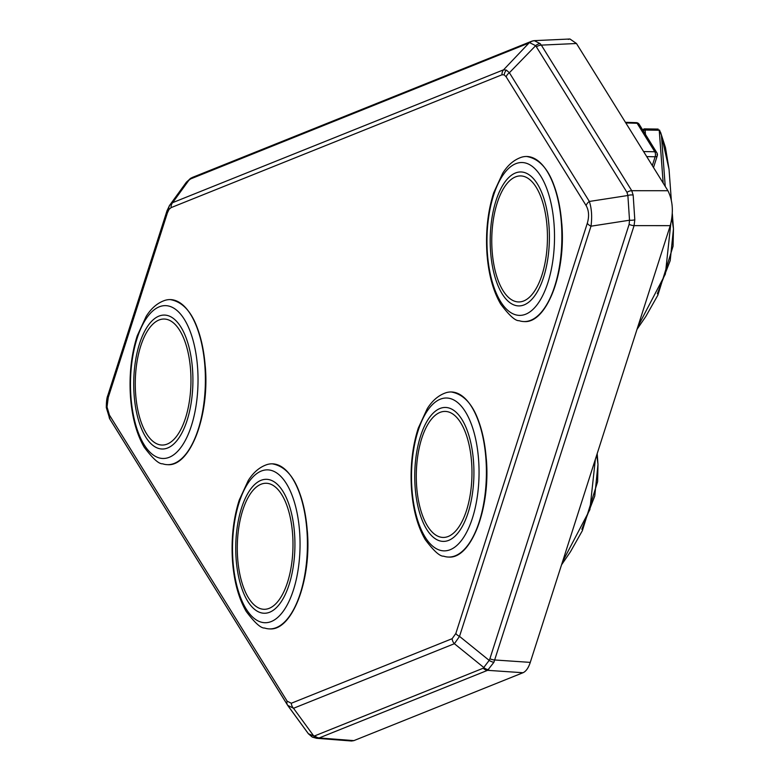 <?xml version="1.0" encoding="UTF-8"?>
<svg xmlns="http://www.w3.org/2000/svg" width="780" height="780" viewBox="0 0 780 780"><rect width="100%" height="100%" fill="white"/><g stroke="black" fill="none" stroke-linecap="round" stroke-linejoin="round"><path stroke-width="1.17" d="M191.773 177.791A7.176 5.694 61.2 0 0 190.954 178.142A7.176 5.694 61.2 0 0 189.52 179.361L172.643 202.654A7.176 6.328 68.1 0 0 171.093 207.626L169.026 209.41A7.176 5.401 35.1 0 1 169.591 205.374L169.63 205.335A7.176 5.401 35.1 0 0 169.591 205.374L167.018 210.766A7.176 3.647 17.8 0 1 167.495 209.976L169.63 205.335L172.643 202.654L503.558 69.82L506.425 70.132L509.389 72.735L589.349 201.454C591.688 208.591 592.234 216.84 590.996 226.19L459.527 636.383L454.379 643.705L293.524 708.279L287.693 705.354A7.176 5.304 -31.8 0 1 287.488 705.052L287.488 705.052A7.176 5.304 -31.8 0 1 287.147 701.171L291.31 703.248A7.176 6.328 68.1 0 0 293.524 708.279L313.794 736.047L314.847 735.813L483.239 668.207L489.187 660.387A7.176 3.851 29.4 0 0 493.896 662.308L487.588 670.332L319.195 737.938L316.485 738.28M291.31 703.248L452.156 638.683L455.842 633.448L587.301 223.255C589.319 216.401 588.919 210.512 586.131 205.589L506.171 76.869A7.176 5.304 -31.8 0 1 509.389 72.735L535.655 45.679L529.825 42.754A7.176 6.776 -99.1 0 1 533.569 40.736L533.569 40.736A7.176 6.776 -99.1 0 1 534.261 40.667L531.219 41.408A7.176 6.328 -111.9 0 1 532.223 41.106M106.372 407.375L107.796 396.191M108.342 394.543A7.176 3.647 17.8 0 0 107.864 395.323A7.176 3.647 17.8 0 0 108.264 397.42L107.026 406.985L109.434 415.087L287.147 701.171M169.026 209.41L167.417 212.852A7.176 3.647 17.8 0 1 167.018 210.766L107.864 395.323C106.86 397.459 106.343 401.534 106.304 407.56A7.176 1.17 -3.8 0 1 107.026 406.985M568.23 39.38L569.956 39L576.469 43.504L667.924 190.73C672.877 200.694 673.657 212.335 670.244 225.654L530.273 662.386C528.431 667.963 526.003 671.414 523 672.731L353.866 740.63L351.536 741L316.573 738.289L312.302 737.1L308.353 733.736M189.52 179.361L186.391 182.189L192.767 177.274L531.219 41.408A7.176 6.328 -111.9 0 0 529.015 42.998L189.52 179.361M287.303 704.73L109.99 419.279L106.402 407.726A7.176 1.17 -3.8 0 1 106.304 407.56L109.775 418.967A7.176 5.304 -31.8 0 1 109.434 415.087M317.762 738.27A7.176 5.986 -95.1 0 1 313.794 736.047L308.324 733.678L288.142 706.027M455.842 633.448A7.176 3.647 17.8 0 0 459.527 636.383L489.187 660.387L489.908 658.73L629.119 224.367L629.518 220.223L627.88 195.497L626.993 192.358A7.176 5.304 -31.8 0 1 631.751 190.7L633.165 195.097L634.803 219.833L634.072 225.634L493.896 662.308M534.261 40.667L540.091 43.583L541.33 45.123L631.751 190.7L667.924 190.73M452.156 638.683A7.176 6.328 68.1 0 0 454.379 643.705L484.039 667.709A7.176 6.484 46.4 0 0 488.738 669.63M629.119 224.367A7.176 3.647 17.8 0 0 634.072 225.634L670.244 225.654M587.301 223.255A7.176 3.647 17.8 0 0 590.996 226.19L629.518 220.223A7.176 2.818 -5.5 0 0 634.803 219.833M586.131 205.589A7.176 5.304 -31.8 0 1 589.349 201.454L627.88 195.497A7.176 4.797 -1.7 0 1 633.165 195.097M626.993 192.358L535.655 45.679A7.176 5.284 -46.8 0 1 540.091 43.583M109.99 419.279A7.176 5.304 -31.8 0 1 109.775 418.967L288.132 706.017M529.015 42.998L503.558 69.82A7.176 6.328 68.1 0 0 502.008 74.782L171.093 207.626M639.356 126.272A3.588 2.652 148.2 0 0 639.191 124.322A3.588 2.652 148.2 0 0 637.114 123.279A3.588 1.58 -88.3 0 0 636.246 122.635L636.246 122.635A3.588 1.58 -88.3 0 0 635.339 123.23M652.314 165.604L655.142 156.761A3.588 1.823 17.8 0 0 657.257 155.805A3.588 1.823 17.8 0 0 657.062 154.762A3.588 2.652 148.2 0 0 656.887 152.822A3.588 2.652 148.2 0 0 654.81 151.768L637.114 123.279L625.813 122.947M596.71 455.091L597.987 464.315L594.75 496.08L581.851 529.269M562.468 561.922L589.875 509.642L595.355 459.322M671.288 199.66L669.035 169.309L661.43 135.301L665.233 186.41M671.892 218.264L673.462 228.832L670.215 260.598L657.325 293.787M637.942 326.43L665.359 274.092L670.8 223.724M645.05 129.519L657.481 129.714L658.154 129.08L644.533 128.876A1.433 0.634 90.9 0 1 645.138 130.026L645.46 134.423M657.481 129.714L659.236 130.25L645.138 130.026L643.11 130.64M661.43 135.301L659.519 130.046M204.994 367.643A82.553 36.465 -89.1 0 0 170.176 299.588A82.553 36.465 -89.1 0 0 165.116 300.31C157.667 302.776 151.369 308.11 146.221 316.3L137.231 335.8C131.391 354.13 129.119 374.166 130.426 395.909C131.888 416.764 136.471 433.856 144.193 447.184C152.743 458.581 158.876 464.119 162.611 463.798A82.553 36.465 -89.1 0 0 167.642 464.675A82.553 36.465 -89.1 0 0 204.994 367.643M307.018 531.882A82.553 36.465 -89.1 0 0 272.2 463.827A82.553 36.465 -89.1 0 0 267.13 464.548C259.681 467.015 253.393 472.348 248.245 480.538L239.255 500.038C233.405 518.368 231.143 538.395 232.45 560.137C233.903 581.002 238.495 598.094 246.207 611.423C254.758 622.82 260.9 628.358 264.625 628.036A82.553 36.465 -89.1 0 0 269.665 628.904A82.553 36.465 -89.1 0 0 307.018 531.882M486.008 460.024A82.553 36.465 -89.1 0 0 451.191 391.969A82.553 36.465 -89.1 0 0 446.131 392.691C438.682 395.158 432.383 400.491 427.245 408.681L418.255 428.181C412.406 446.511 410.134 466.547 411.45 488.29C412.903 509.145 417.485 526.237 425.207 539.565C433.758 550.963 439.901 556.501 443.625 556.179A82.553 36.465 -89.1 0 0 448.666 557.057A82.553 36.465 -89.1 0 0 486.008 460.024M561.483 224.543A82.553 36.465 -89.1 0 0 526.666 156.487A82.553 36.465 -89.1 0 0 521.606 157.199C514.157 159.676 507.858 165.009 502.72 173.199L493.72 192.699C487.88 211.019 485.608 231.055 486.915 252.798C488.377 273.653 492.96 290.755 500.682 304.083C509.233 315.481 515.365 321.019 519.1 320.687A82.553 36.465 -89.1 0 0 524.131 321.565A82.553 36.465 -89.1 0 0 561.483 224.543M506.425 70.132A7.176 6.298 116.6 0 0 504.192 74.861L502.008 74.782M506.171 76.869L504.192 74.861M523 672.731L487.588 670.332A7.176 6.328 -111.9 0 1 483.239 668.207M314.847 735.813A7.176 6.328 -111.9 0 0 319.195 737.938L353.866 740.63M576.469 43.504L541.33 45.123A7.176 5.304 -31.8 0 0 536.562 46.78M489.908 658.73A7.176 3.647 17.8 0 0 494.871 659.987L530.273 662.386M167.417 212.852L108.264 397.42M307.964 733.132L288.61 706.612M190.554 178.864A7.176 6.328 -111.9 0 1 192.767 177.274M643.597 151.564L654.81 151.768A3.588 1.628 -89 0 1 655.142 156.761L646.727 156.614M643.266 130.884L643.217 130.289A1.433 0.712 -162.8 0 1 643.139 129.88A1.433 0.712 -162.8 0 1 643.987 129.509A1.433 0.634 90.9 0 1 644.533 128.876A1.433 1.433 0 0 0 643.139 129.88L642.974 130.416M663.175 183.085L659.236 130.25M197.662 368.648A76.43 33.764 -89.1 0 0 159.256 306.823A76.43 33.764 -89.1 0 0 130.845 395.47A76.43 33.764 -89.1 0 0 169.25 457.294A76.43 33.764 -89.1 0 0 197.662 368.648M188.204 310.889A81.832 36.153 90.9 0 1 205.316 367.673M134.033 393.793A66.973 29.591 90.9 0 1 158.935 316.115A66.973 29.591 90.9 0 1 192.592 370.295A66.973 29.591 90.9 0 1 167.69 447.973A66.973 29.591 90.9 0 1 134.033 393.793M190.661 370.988A63.014 27.836 -89.1 0 0 158.993 320.014A63.014 27.836 -89.1 0 0 135.574 393.101A63.014 27.836 -89.1 0 0 167.232 444.073A63.014 27.836 -89.1 0 0 190.661 370.988M205.325 367.78A81.832 36.153 90.9 0 1 186.011 453.931M299.686 532.886A76.43 33.764 -89.1 0 0 261.281 471.052A76.43 33.764 -89.1 0 0 232.869 559.708A76.43 33.764 -89.1 0 0 271.274 621.533A76.43 33.764 -89.1 0 0 299.686 532.886M290.228 475.118A81.832 36.153 90.9 0 1 307.34 531.911M236.057 558.032A66.973 29.591 90.9 0 1 260.959 480.353A66.973 29.591 90.9 0 1 294.606 534.524A66.973 29.591 90.9 0 1 269.714 612.212A66.973 29.591 90.9 0 1 236.057 558.032M292.685 535.216A63.014 27.836 -89.1 0 0 261.017 484.244A63.014 27.836 -89.1 0 0 237.588 557.339A63.014 27.836 -89.1 0 0 269.256 608.312A63.014 27.836 -89.1 0 0 292.685 535.216M307.349 532.018A81.832 36.153 90.9 0 1 288.035 618.169M478.686 461.029A76.43 33.764 -89.1 0 0 440.271 399.204A76.43 33.764 -89.1 0 0 411.86 487.851A76.43 33.764 -89.1 0 0 450.274 549.676A76.43 33.764 -89.1 0 0 478.686 461.029M469.228 403.27A81.832 36.153 90.9 0 1 486.34 460.054M415.058 486.174A66.973 29.591 90.9 0 1 439.949 408.496A66.973 29.591 90.9 0 1 473.606 462.677A66.973 29.591 90.9 0 1 448.715 540.355A66.973 29.591 90.9 0 1 415.058 486.174M471.676 463.369A63.014 27.836 -89.1 0 0 440.017 412.396A63.014 27.836 -89.1 0 0 416.588 485.482A63.014 27.836 -89.1 0 0 448.256 536.455A63.014 27.836 -89.1 0 0 471.676 463.369M486.34 460.161A81.832 36.153 90.9 0 1 467.035 546.312M554.151 225.547A76.43 33.764 -89.1 0 0 515.746 163.712A76.43 33.764 -89.1 0 0 487.334 252.369A76.43 33.764 -89.1 0 0 525.74 314.194A76.43 33.764 -89.1 0 0 554.151 225.547M544.693 167.778A81.832 36.153 90.9 0 1 561.805 224.572M490.523 250.692A66.973 29.591 90.9 0 1 515.424 173.004A66.973 29.591 90.9 0 1 549.081 227.185A66.973 29.591 90.9 0 1 524.179 304.873A66.973 29.591 90.9 0 1 490.523 250.692M547.15 227.877A63.014 27.836 -89.1 0 0 515.483 176.904A63.014 27.836 -89.1 0 0 492.063 249.99A63.014 27.836 -89.1 0 0 523.721 300.963A63.014 27.836 -89.1 0 0 547.15 227.877M561.815 224.679A81.832 36.153 90.9 0 1 542.5 310.83M169.718 205.208L186.391 182.189M569.956 39L534.602 40.628M653.504 167.524L657.257 155.805A3.588 3.588 0 0 0 656.887 152.822L639.191 124.322A3.588 3.588 0 0 0 636.256 122.635L625.423 122.323M597.958 463.973L597.188 453.59M561.532 564.847L570.414 551.84L582.348 530.712L597.607 481.699L597.987 464.315M672.331 213.691L673.433 228.482M660.524 132.181L665.467 147.547L669.035 169.309M637.006 329.365L645.889 316.348L657.823 295.23L673.072 246.207L673.462 228.832M170.176 299.588C189.54 302.962 201.279 325.679 205.393 367.721C209.323 416.432 190.037 466.615 167.642 464.675M272.2 463.827C291.564 467.2 303.303 489.908 307.418 531.96C311.347 580.671 292.061 630.844 269.665 628.904M451.191 391.969C470.564 395.343 482.303 418.06 486.418 460.102C490.347 508.813 471.052 558.997 448.666 557.057M526.666 156.487C546.029 159.861 557.768 182.569 561.883 224.62C565.812 273.331 546.526 323.505 524.131 321.565"/></g></svg>
